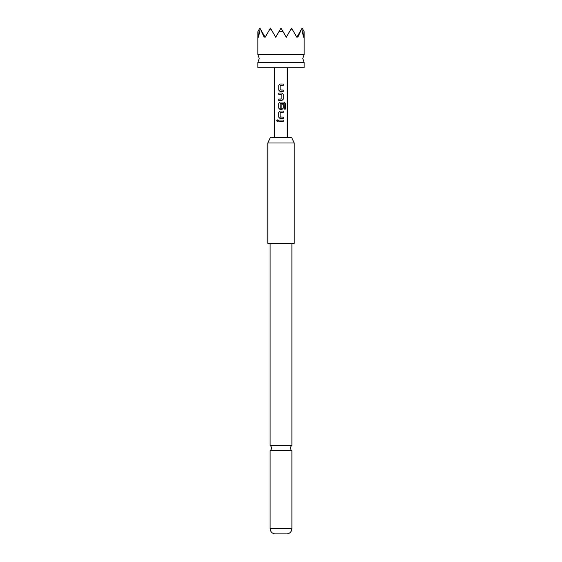 <?xml version="1.0" encoding="UTF-8"?>
<svg xmlns="http://www.w3.org/2000/svg" width="562" height="562" viewBox="0 0 562 562"><rect width="100%" height="100%" fill="white"/><g stroke="black" fill="none" stroke-linecap="round" stroke-linejoin="round"><path stroke-width="0.84" d="M276.63 120.739L277.319 119.882L278.078 120.739L277.326 121.596L276.63 120.739L277.354 119.882M281 445.42L270.104 445.42A3.302 3.302 0 0 1 270.104 450.703L291.896 450.703A3.302 3.302 0 0 1 291.896 445.42L281 445.42M304.112 62.438L257.888 62.438L259.208 58.476L257.888 54.514L304.112 54.514L302.792 58.476L304.112 62.438L304.112 67.721L257.888 67.721L257.888 62.438M270.259 137.711L291.741 137.711L294.207 142.994L267.793 142.994L270.259 137.711M267.793 142.994L267.793 243.36L294.207 243.36L294.207 142.994M291.896 528.631C291.601 531.715 289.95 533.471 286.943 533.9L275.057 533.9C272.05 533.471 270.399 531.715 270.104 528.631L291.896 528.631L291.896 450.703M260.255 28.76L259.869 28.1L257.965 31.395L258.499 37.247L260.255 28.76L264.175 37.247L264.66 36.397L265.152 37.247L269.142 30.341L270.821 28.76L275.717 37.247L279.096 31.395L282.904 31.395L286.283 37.247L291.179 28.76L292.858 30.341L296.848 37.247L297.34 36.397L297.825 37.247L301.745 28.76L303.501 37.247L304.035 31.395L302.131 28.1L301.745 28.76M281 83.998L283.248 83.998L283.248 85.382L280.122 85.48L280.122 89.955L283.248 90.053L283.241 91.437L280.031 91.437L278.759 90.145L278.78 85.291L280.031 83.998L281 83.998L280.031 83.998M280.283 93.011L281.969 93.011L283.241 94.304L283.248 99.158L281.969 100.45L278.759 100.45L278.766 99.067L281.878 98.968L281.878 94.486L278.766 94.395L278.766 93.011L281.969 93.011M281 102.024L284.288 102.024L285.356 103.317L285.356 109.14L284.21 109.14L284.126 103.563L280.122 103.654L280.22 108.227L281.878 108.136L281.878 104.195L283.248 104.195L283.248 108.171L281.969 109.464L280.031 109.464L278.752 108.171L278.752 103.317L280.031 102.024L284.288 102.024M281 111.037L283.248 111.037L283.248 112.421L280.122 112.512L280.122 117.001L283.248 117.093L283.248 118.477L280.031 118.477L278.752 117.184L278.752 112.33L280.031 111.037L281 111.037L280.031 111.037M281 120.05L283.248 120.05L283.248 121.434L278.766 121.427L278.787 120.043L283.248 120.05M279.096 31.395L281 28.1L282.904 31.395M269.142 30.341L270.434 28.1L270.821 28.76M261.161 30.341L264.66 36.397M297.34 36.397L300.839 30.341M291.179 28.76L291.566 28.1L292.858 30.341M281 121.434L278.766 121.427M278.808 121.427L278.829 120.043M283.199 120.05L283.206 121.434M277.361 121.596L276.722 120.739M280.052 118.477L278.752 117.184M283.206 117.093L283.248 118.477M283.199 118.477L281 118.477M280.234 117.093L281 117.093M283.199 111.037L283.248 112.421M283.199 112.421L281 112.421M278.801 117.184L278.752 112.33M278.801 112.33L280.052 111.037M284.224 102.024L285.264 103.317L285.356 109.14M285.264 109.14L284.14 109.14M281 109.464L280.052 109.464L278.801 108.171L278.752 103.317M278.801 103.317L280.052 102.024M283.248 104.195L283.248 108.171M283.199 108.171L281.948 109.464M281 108.227L281.766 108.227M284.063 103.563L280.234 103.563M281.955 93.011L283.199 94.304L283.199 99.158L281.969 100.45M281.773 94.395L278.766 94.395M278.808 94.395L278.808 93.011M278.808 100.45L278.766 99.067M278.808 99.067L281 99.067M281.948 100.45L281 100.45M281.267 91.437L280.052 91.437L278.759 90.145M281 90.053L283.248 90.053M283.199 90.053L283.199 91.437M283.199 83.998L283.248 85.382M283.199 85.382L281 85.382M278.808 90.145L278.78 85.291M278.829 85.291L280.052 83.998M291.896 445.42L291.896 243.36M304.112 31.528L304.112 54.514M287.603 67.721L287.603 137.711M274.397 67.721L274.397 137.711M257.888 31.528L257.888 54.514M270.104 445.42L270.104 243.36M270.104 528.631L270.104 450.703"/></g></svg>
